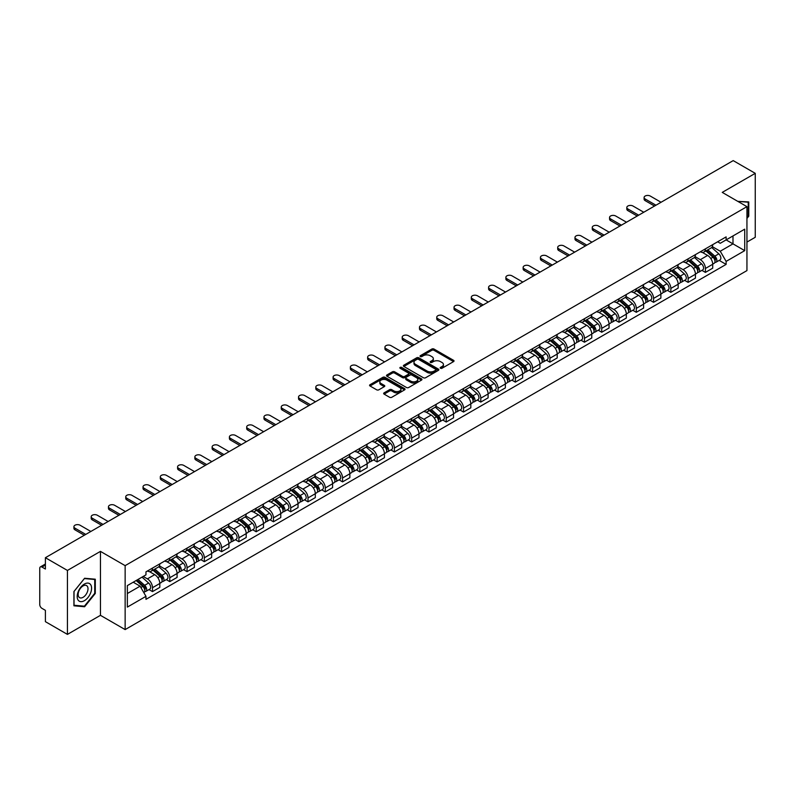 <?xml version="1.0" encoding="UTF-8"?>
<svg xmlns="http://www.w3.org/2000/svg" width="795" height="795" viewBox="0 0 795 795"><rect width="100%" height="100%" fill="white"/><g stroke="black" fill="none" stroke-linecap="round" stroke-linejoin="round"><path stroke-width="1.19" d="M440.51 368.264A1.073 0.626 0 0 0 442.03 368.264L453.577 361.596A1.54 0.884 0 0 0 454.024 360.97A1.54 0.884 0 0 0 453.577 360.334L434.01 349.045A1.54 0.884 0 0 0 431.834 349.045L420.287 355.713A1.073 0.626 0 0 0 421.807 356.587L423.298 355.723A4.919 2.842 0 0 1 430.254 355.723L431.894 356.667A4.919 2.842 0 0 1 433.335 358.674A4.919 2.842 0 0 1 431.894 360.682L430.393 361.546A1.073 0.626 0 0 0 431.914 362.421L433.414 361.566A4.919 2.842 0 0 1 440.37 361.566L442 362.5A4.919 2.842 0 0 1 443.441 364.517A4.919 2.842 0 0 1 442 366.525L440.51 367.379A1.073 0.626 0 0 0 440.51 368.264L440.51 367.379M384.104 392.849A1.54 0.884 0 0 0 383.657 393.475A1.54 0.884 0 0 0 384.104 394.111L389.6 397.281A1.54 0.884 0 0 0 391.776 397.281L404.605 389.868A1.54 0.884 0 0 0 405.053 389.242A1.54 0.884 0 0 0 404.605 388.616L385.028 377.317A1.54 0.884 0 0 0 382.862 377.317L370.033 384.72A1.54 0.884 0 0 0 369.576 385.346A1.54 0.884 0 0 0 370.033 385.982L376.661 389.808A1.54 0.884 0 0 0 378.837 389.808L384.323 386.638A1.54 0.884 0 0 0 384.78 386.012A1.54 0.884 0 0 0 384.323 385.386L381.034 383.488A4.114 2.375 0 0 1 379.831 381.809A4.114 2.375 0 0 1 382.375 379.613A4.114 2.375 0 0 1 386.857 380.129L399.736 387.562A4.114 2.375 0 0 1 400.938 389.242A4.114 2.375 0 0 1 398.404 391.438A4.114 2.375 0 0 1 393.923 390.921L391.776 389.679A1.54 0.884 0 0 0 389.6 389.679L384.104 392.849L384.104 394.111M125.143 565.643L100.448 551.382L67.436 570.442L45.395 557.712L733.209 160.61L755.25 173.34L722.248 192.39L746.942 206.65L125.143 565.643L125.143 629.59L746.942 270.598L746.942 206.65M423.407 377.754A1.54 0.884 0 0 0 425.583 377.754L438.413 370.351A1.54 0.884 0 0 0 438.86 369.725A1.54 0.884 0 0 0 438.413 369.099L418.846 357.8A1.54 0.884 0 0 0 416.669 357.8L403.84 365.203A1.54 0.884 0 0 0 403.393 365.829A1.54 0.884 0 0 0 403.84 366.455L423.407 377.754M400.521 368.492A1.073 0.626 0 0 1 401.614 368.651L421.489 380.119L408.68 387.513A1.54 0.884 0 0 1 406.503 387.513L386.936 376.214L386.936 374.962A1.54 0.884 0 0 0 386.489 375.588A1.54 0.884 0 0 0 386.936 376.214M386.936 374.962L392.422 371.792A1.54 0.884 0 0 1 394.598 371.792L402.538 376.373A1.54 0.884 0 0 0 404.715 376.373L408.352 374.276A1.54 0.884 0 0 0 408.799 373.65A1.54 0.884 0 0 0 408.352 373.014L400.094 368.244A1.073 0.626 0 0 1 401.614 367.37L421.509 378.857A1.54 0.884 0 0 1 421.956 379.483A1.54 0.884 0 0 1 421.509 380.109L421.509 378.857M67.436 570.442L67.436 634.39L45.395 621.66L45.395 610.341L41.966 608.364A3.13 1.809 -120 0 1 39.75 604.528L39.75 568.336A3.13 1.809 -120 0 1 40.396 566.895L45.395 564.013M746.942 242.077L755.25 237.288L755.25 173.34M67.436 634.39L100.448 615.33L125.143 629.59M45.395 557.712L45.395 569.031L41.966 567.054A3.13 1.809 -120 0 0 40.396 566.895M705.404 248.855A7.205 4.164 60 0 1 703.913 252.095L711.227 247.871A7.205 4.164 -120 0 0 712.718 244.641M695.039 256.616L700.316 259.667A7.205 4.164 60 0 1 705.413 268.491L712.718 264.268A7.205 4.164 -120 0 0 707.62 255.443L702.392 252.422M712.718 264.268L712.718 268.173L705.413 272.387L701.906 270.37M703.913 252.095A7.205 4.164 60 0 1 700.365 251.767M705.413 268.491L705.413 272.387M688.132 258.832A7.205 4.164 60 0 1 686.642 262.072L693.946 257.848A7.205 4.164 -120 0 0 695.436 254.609M684.624 280.347L688.132 282.364L695.436 278.141L695.436 274.245A7.205 4.164 -120 0 0 690.348 265.421L685.111 262.4M686.642 262.072A7.205 4.164 60 0 1 683.094 261.744M677.757 266.593L683.034 269.644A7.205 4.164 60 0 1 688.132 278.469L688.132 282.364M670.851 268.809A7.205 4.164 60 0 1 669.36 272.039L676.674 267.826A7.205 4.164 -120 0 0 678.165 264.586M667.343 290.314L670.851 292.341L678.165 288.118L678.165 284.222A7.205 4.164 -120 0 0 673.067 275.398L667.84 272.377M669.36 272.039A7.205 4.164 60 0 1 665.812 271.721M660.476 276.571L665.753 279.611A7.205 4.164 60 0 1 670.851 288.436L670.851 292.341M653.569 278.787A7.205 4.164 60 0 1 652.079 282.016L659.393 277.803A7.205 4.164 -120 0 0 660.884 274.563M650.072 300.291L653.569 302.319L660.884 298.095L660.884 294.2A7.205 4.164 -120 0 0 655.786 285.375L650.558 282.354M652.079 282.016A7.205 4.164 60 0 1 648.531 281.698M643.195 286.548L648.481 289.589A7.205 4.164 60 0 1 653.569 298.413L653.569 302.319M636.298 288.764A7.205 4.164 60 0 1 634.808 291.994L642.112 287.77A7.205 4.164 -120 0 0 643.602 284.54M632.79 310.269L636.298 312.296L643.602 308.072L643.602 304.167A7.205 4.164 -120 0 0 638.514 295.342L633.277 292.322M634.808 291.994A7.205 4.164 60 0 1 631.26 291.666M625.923 296.515L631.2 299.566A7.205 4.164 60 0 1 636.298 308.39L636.298 312.296M619.017 298.731A7.205 4.164 60 0 1 617.526 301.971L624.83 297.747A7.205 4.164 -120 0 0 626.331 294.518M615.509 320.246L619.017 322.263L626.331 318.05L626.331 314.144A7.205 4.164 -120 0 0 621.233 305.32L615.996 302.299M617.526 301.971A7.205 4.164 60 0 1 613.979 301.643M608.642 306.492L613.919 309.543A7.205 4.164 60 0 1 619.017 318.368L619.017 322.263M601.736 308.708A7.205 4.164 60 0 1 600.245 311.948L607.559 307.725A7.205 4.164 -120 0 0 609.049 304.495M598.238 330.223L601.736 332.24L609.049 328.027L609.049 324.122A7.205 4.164 -120 0 0 603.952 315.297L598.724 312.276M600.245 311.948A7.205 4.164 60 0 1 596.697 311.62M591.361 316.47L596.648 319.52A7.205 4.164 60 0 1 601.736 328.345L601.736 332.24M584.464 318.686A7.205 4.164 60 0 1 582.964 321.925L590.278 317.702A7.205 4.164 -120 0 0 591.768 314.462M580.956 340.2L584.464 342.218L591.768 337.994L591.768 334.099A7.205 4.164 -120 0 0 586.68 325.274L581.443 322.253M582.964 321.925A7.205 4.164 60 0 1 579.426 321.597M574.089 326.447L579.366 329.498A7.205 4.164 60 0 1 584.464 338.322L584.464 342.218M567.183 328.663A7.205 4.164 60 0 1 565.692 331.893L572.996 327.679A7.205 4.164 -120 0 0 574.487 324.44M563.675 350.168L567.183 352.195L574.497 347.972L574.497 344.076A7.205 4.164 -120 0 0 569.399 335.252L564.162 332.231M565.692 331.893A7.205 4.164 60 0 1 562.144 331.575M556.808 336.424L562.085 339.465A7.205 4.164 60 0 1 567.183 348.29L567.183 352.195M549.902 338.64A7.205 4.164 60 0 1 548.411 341.87L555.725 337.656A7.205 4.164 -120 0 0 557.216 334.417M546.404 360.145L549.902 362.172L557.216 357.949L557.216 354.053A7.205 4.164 -120 0 0 552.118 345.229L546.89 342.208M548.411 341.87A7.205 4.164 60 0 1 544.863 341.552M539.527 346.401L544.813 349.442A7.205 4.164 60 0 1 549.902 358.267L549.902 362.172M532.62 348.617A7.205 4.164 60 0 1 531.13 351.847L538.444 347.624A7.205 4.164 -120 0 0 539.934 344.394M529.122 370.122L532.63 372.149L539.934 367.926L539.934 364.021A7.205 4.164 -120 0 0 534.836 355.196L529.609 352.175M531.13 351.847A7.205 4.164 60 0 1 527.582 351.519M522.255 356.369L527.532 359.42A7.205 4.164 60 0 1 532.63 368.244L532.63 372.149M515.349 358.585A7.205 4.164 60 0 1 513.858 361.824L521.162 357.601A7.205 4.164 -120 0 0 522.653 354.371M511.841 380.099L515.349 382.117L522.653 377.903L522.653 373.998A7.205 4.164 -120 0 0 517.565 365.173L512.328 362.152M513.858 361.824A7.205 4.164 60 0 1 510.31 361.496M504.974 366.346L510.251 369.397A7.205 4.164 60 0 1 515.349 378.221L515.349 382.117M498.067 368.562A7.205 4.164 60 0 1 496.577 371.802L503.891 367.578A7.205 4.164 -120 0 0 505.382 364.349M494.56 390.077L498.067 392.094L505.382 387.88L505.382 383.975A7.205 4.164 -120 0 0 500.284 375.151L495.056 372.13M496.577 371.802A7.205 4.164 60 0 1 493.029 371.474M487.693 376.323L492.97 379.374A7.205 4.164 60 0 1 498.067 388.198L498.067 392.094M480.786 378.539A7.205 4.164 60 0 1 479.296 381.779L486.61 377.555A7.205 4.164 -120 0 0 488.1 374.316M477.288 400.044L480.786 402.071L488.1 397.848L488.1 393.952A7.205 4.164 -120 0 0 483.002 385.128L477.775 382.107M479.296 381.779A7.205 4.164 60 0 1 475.748 381.451M470.411 386.3L475.698 389.351A7.205 4.164 60 0 1 480.786 398.176L480.786 402.071M463.515 388.517A7.205 4.164 60 0 1 462.024 391.746L469.328 387.533A7.205 4.164 -120 0 0 470.819 384.293M460.007 410.021L463.515 412.048L470.819 407.825L470.819 403.93A7.205 4.164 -120 0 0 465.731 395.105L460.494 392.084M462.024 391.746A7.205 4.164 60 0 1 458.477 391.428M453.14 396.278L458.417 399.319A7.205 4.164 60 0 1 463.515 408.143L463.515 412.048M446.234 398.494A7.205 4.164 60 0 1 444.743 401.723L452.047 397.51A7.205 4.164 -120 0 0 453.548 394.27M442.726 419.998L446.234 422.026L453.548 417.802L453.548 413.907A7.205 4.164 -120 0 0 448.45 405.082L443.213 402.061M444.743 401.723A7.205 4.164 60 0 1 441.195 401.396M435.859 406.245L441.136 409.296A7.205 4.164 60 0 1 446.234 418.12L446.234 422.026M428.952 408.471A7.205 4.164 60 0 1 427.462 411.701L434.776 407.477A7.205 4.164 -120 0 0 436.266 404.248M425.454 429.976L428.952 432.003L436.266 427.78L436.266 423.874A7.205 4.164 -120 0 0 431.168 415.05L425.941 412.029M427.462 411.701A7.205 4.164 60 0 1 423.914 411.373M418.577 416.222L423.864 419.273A7.205 4.164 60 0 1 428.952 428.098L428.952 432.003M411.681 418.438A7.205 4.164 60 0 1 410.18 421.678L417.494 417.454A7.205 4.164 -120 0 0 418.985 414.225M408.173 439.953L411.681 441.97L418.985 437.757L418.985 433.851A7.205 4.164 -120 0 0 413.897 425.027L408.66 422.006M410.18 421.678A7.205 4.164 60 0 1 406.642 421.35M401.306 426.2L406.583 429.25A7.205 4.164 60 0 1 411.681 438.075L411.681 441.97M394.399 428.416A7.205 4.164 60 0 1 392.909 431.655L400.213 427.432A7.205 4.164 -120 0 0 401.704 424.202M390.892 449.93L394.399 451.948L401.714 447.734L401.714 443.829A7.205 4.164 -120 0 0 396.616 435.004L391.378 431.983M392.909 431.655A7.205 4.164 60 0 1 389.361 431.327M384.025 436.177L389.302 439.228A7.205 4.164 60 0 1 394.399 448.052L394.399 451.948M377.118 438.393A7.205 4.164 60 0 1 375.628 441.632L382.942 437.409A7.205 4.164 -120 0 0 384.432 434.169M373.62 459.898L377.118 461.925L384.432 457.701L384.432 453.806A7.205 4.164 -120 0 0 379.334 444.981L374.107 441.96M375.628 441.632A7.205 4.164 60 0 1 372.08 441.305M366.743 446.154L372.03 449.205A7.205 4.164 60 0 1 377.118 458.029L377.118 461.925M359.837 448.37A7.205 4.164 60 0 1 358.346 451.6L365.66 447.386A7.205 4.164 -120 0 0 367.151 444.147M356.339 469.875L359.847 471.902L367.151 467.679L367.151 463.783A7.205 4.164 -120 0 0 362.053 454.959L356.826 451.938M358.346 451.6A7.205 4.164 60 0 1 354.799 451.282M349.472 456.131L354.749 459.172A7.205 4.164 60 0 1 359.847 467.997L359.847 471.902M342.566 458.347A7.205 4.164 60 0 1 341.075 461.577L348.379 457.354A7.205 4.164 -120 0 0 349.87 454.124M339.058 479.852L342.566 481.879L349.87 477.656L349.87 473.76A7.205 4.164 -120 0 0 344.782 464.936L339.545 461.915M341.075 461.577A7.205 4.164 60 0 1 337.527 461.249M332.191 466.099L337.468 469.149A7.205 4.164 60 0 1 342.566 477.974L342.566 481.879M325.284 468.325A7.205 4.164 60 0 1 323.794 471.554L331.108 467.331A7.205 4.164 -120 0 0 332.598 464.101M321.776 489.829L325.284 491.857L332.598 487.633L332.598 483.728A7.205 4.164 -120 0 0 327.5 474.903L322.273 471.882M323.794 471.554A7.205 4.164 60 0 1 320.246 471.226M314.909 476.076L320.186 479.127A7.205 4.164 60 0 1 325.284 487.951L325.284 491.857M308.003 478.292A7.205 4.164 60 0 1 306.512 481.531L313.826 477.308A7.205 4.164 -120 0 0 315.317 474.078M304.505 499.807L308.003 501.824L315.317 497.61L315.317 493.705A7.205 4.164 -120 0 0 310.219 484.88L304.992 481.859M306.512 481.531A7.205 4.164 60 0 1 302.965 481.204M297.628 486.053L302.915 489.104A7.205 4.164 60 0 1 308.003 497.928L308.003 501.824M290.731 488.269A7.205 4.164 60 0 1 289.241 491.509L296.545 487.285A7.205 4.164 -120 0 0 298.036 484.056M287.224 509.784L290.731 511.801L298.036 507.588L298.036 503.682A7.205 4.164 -120 0 0 292.948 494.858L287.71 491.837M289.241 491.509A7.205 4.164 60 0 1 285.693 491.181M280.357 496.03L285.634 499.081A7.205 4.164 60 0 1 290.731 507.906L290.731 511.801M273.45 498.246A7.205 4.164 60 0 1 271.96 501.486L279.264 497.263A7.205 4.164 -120 0 0 280.764 494.023M269.942 519.751L273.45 521.778L280.764 517.555L280.764 513.659A7.205 4.164 -120 0 0 275.666 504.835L270.429 501.814M271.96 501.486A7.205 4.164 60 0 1 268.412 501.158M263.075 506.008L268.352 509.058A7.205 4.164 60 0 1 273.45 517.883L273.45 521.778M256.169 508.224A7.205 4.164 60 0 1 254.678 511.453L261.992 507.24A7.205 4.164 -120 0 0 263.483 504M252.671 529.728L256.169 531.756L263.483 527.532L263.483 523.637A7.205 4.164 -120 0 0 258.385 514.812L253.158 511.791M254.678 511.453A7.205 4.164 60 0 1 251.131 511.135M245.794 515.985L251.081 519.026A7.205 4.164 60 0 1 256.169 527.85L256.169 531.756M238.898 518.201A7.205 4.164 60 0 1 237.397 521.431L244.711 517.207A7.205 4.164 -120 0 0 246.202 513.977M235.39 539.706L238.898 541.733L246.202 537.509L246.202 533.604A7.205 4.164 -120 0 0 241.114 524.78L235.877 521.759M237.397 521.431A7.205 4.164 60 0 1 233.859 521.103M228.523 525.952L233.8 529.003A7.205 4.164 60 0 1 238.898 537.827L238.898 541.733M221.616 528.178A7.205 4.164 60 0 1 220.126 531.408L227.43 527.184A7.205 4.164 -120 0 0 228.93 523.955M218.108 549.683L221.616 551.71L228.93 547.487L228.93 543.581A7.205 4.164 -120 0 0 223.832 534.757L218.595 531.736M220.126 531.408A7.205 4.164 60 0 1 216.578 531.08M211.241 535.929L216.518 538.98A7.205 4.164 60 0 1 221.616 547.805L221.616 551.71M204.335 538.145A7.205 4.164 60 0 1 202.844 541.385L210.158 537.162A7.205 4.164 -120 0 0 211.649 533.932M200.837 559.66L204.335 561.677L211.649 557.464L211.649 553.558A7.205 4.164 -120 0 0 206.551 544.734L201.324 541.713M202.844 541.385A7.205 4.164 60 0 1 199.297 541.057M193.96 545.907L199.247 548.957A7.205 4.164 60 0 1 204.335 557.782L204.335 561.677M187.054 548.123A7.205 4.164 60 0 1 185.563 551.362L192.877 547.139A7.205 4.164 -120 0 0 194.368 543.899M183.556 569.637L187.064 571.655L194.368 567.441L194.368 563.536A7.205 4.164 -120 0 0 189.27 554.711L184.042 551.69M185.563 551.362A7.205 4.164 60 0 1 182.015 551.034M176.689 555.884L181.966 558.935A7.205 4.164 60 0 1 187.064 567.759L187.064 571.655M169.782 558.1A7.205 4.164 60 0 1 168.292 561.33L175.596 557.116A7.205 4.164 -120 0 0 177.086 553.877M166.274 579.605L169.782 581.632L177.086 577.409L177.086 573.513A7.205 4.164 -120 0 0 171.998 564.688L166.761 561.668M168.292 561.33A7.205 4.164 60 0 1 164.744 561.012M159.407 565.861L164.684 568.902A7.205 4.164 60 0 1 169.782 577.736L169.782 581.632M152.501 568.077A7.205 4.164 60 0 1 151.01 571.307L158.324 567.093A7.205 4.164 -120 0 0 159.815 563.854M148.993 589.582L152.501 591.609L159.815 587.386L159.815 583.49A7.205 4.164 -120 0 0 154.717 574.666L149.49 571.645M151.01 571.307A7.205 4.164 60 0 1 147.463 570.989M143.199 576.455L147.403 578.879A7.205 4.164 60 0 1 152.501 587.704L152.501 591.609M717.646 241.789L720.25 243.29L744.726 229.159L732.99 235.936L732.99 243.866L720.25 251.22L712.31 246.639M127.359 593.527L140.099 586.173L145.972 596.339L127.359 607.082L127.359 585.597L145.972 574.855L145.972 571.844L726.123 236.9L726.123 239.901L744.726 250.644L726.123 261.396L720.25 251.22M744.726 229.159L744.726 250.644M145.972 596.339L145.972 599.341L726.123 264.397L726.123 261.396M746.942 218.446L748.771 216.18L748.771 201.93L737.77 201.354M100.448 551.382L100.448 615.33M73.915 605.8L84.608 606.754L95.291 593.458L95.291 579.207L84.608 578.253L73.915 591.55L73.915 605.8M140.099 586.173L133.232 582.208M719.187 260.392L726.123 264.397M748.214 215.852L748.771 216.18M83.475 606.098L84.608 606.754M94.744 593.14L95.291 593.458M440.937 368.413L442 367.797A4.919 2.842 0 0 0 443.441 365.789L443.441 364.517M433.335 358.674L433.335 359.956A4.919 2.842 0 0 1 431.894 361.964L430.82 362.58M453.557 361.606L434.01 350.317A1.54 0.884 0 0 0 431.834 350.317L420.714 356.736M438.413 369.099L438.413 370.351L418.846 359.072A1.54 0.884 0 0 0 416.669 359.072L403.86 366.465L403.84 365.203M435.69 370.162A1.073 0.626 0 0 0 435.69 369.287L418.518 359.37A1.073 0.626 0 0 0 416.997 359.37L415.417 360.274A4.919 2.842 0 0 0 413.976 362.281A4.919 2.842 0 0 0 415.417 364.289L427.163 371.076A4.919 2.842 0 0 0 434.12 371.076L435.69 370.162L435.69 371.444A1.073 0.626 0 0 0 436.008 370.997L436.008 369.725M413.976 362.281L413.976 363.563A4.919 2.842 0 0 0 415.417 365.571L415.417 364.289M435.69 371.444L434.12 372.348A4.919 2.842 0 0 1 427.163 372.348L415.417 365.571M386.956 376.234L392.422 373.074L392.422 371.792M408.799 373.65L408.799 374.922A1.54 0.884 0 0 1 408.352 375.548L404.715 377.655A1.54 0.884 0 0 1 402.538 377.655L394.598 373.074A1.54 0.884 0 0 0 392.422 373.074M410.767 381.133A4.114 2.375 0 0 0 415.258 381.65A4.114 2.375 0 0 0 417.792 379.453A4.114 2.375 0 0 0 416.59 377.774L412.048 375.151A1.54 0.884 0 0 0 409.872 375.151L406.235 377.257A1.54 0.884 0 0 0 405.778 377.883A1.54 0.884 0 0 0 406.235 378.509L410.767 381.133L410.767 382.405A4.114 2.375 0 0 0 415.258 382.922A4.114 2.375 0 0 0 417.792 380.726L417.792 379.453M405.778 377.883L405.778 379.165A1.54 0.884 0 0 0 406.235 379.791L406.235 378.509M410.767 382.405L406.235 379.791M400.938 389.242L400.938 390.524A4.114 2.375 0 0 1 398.404 392.72A4.114 2.375 0 0 1 393.923 392.203L391.776 390.961A1.54 0.884 0 0 0 389.6 390.961L384.124 394.121M379.831 381.809L379.831 383.081A4.114 2.375 0 0 0 381.034 384.76L381.034 383.488M384.303 386.648L381.034 384.76M404.585 389.878L385.028 378.599A1.54 0.884 0 0 0 382.862 378.599L370.053 385.992M705.91 250.942L712.946 257.222A3.915 2.266 60 0 1 714.178 263.284L712.718 264.119M706.099 251.111L709.408 253.019M706.616 250.534L714.457 257.52A1.878 1.083 60 0 1 715.043 260.432A1.878 1.083 60 0 1 714.874 260.502M707.788 249.859L714.834 256.139A3.915 2.266 60 0 1 716.056 262.191A3.915 2.266 60 0 1 714.874 262.32M711.714 247.493L718.819 253.834A3.915 2.266 60 0 1 720.051 259.895L716.056 262.191M654.514 206.044L645.152 200.638A3.607 2.077 180 0 1 644.099 199.167L644.099 197.508A3.607 2.077 -0 0 0 645.152 198.979L655.955 205.219M661.052 202.278L650.25 196.037A3.607 2.077 -0 0 0 646.325 195.59A3.607 2.077 -0 0 0 644.099 197.508M688.629 260.919L695.675 267.2A3.915 2.266 60 0 1 696.897 273.251L695.436 274.096M688.818 261.088L692.127 262.996M689.344 260.512L697.175 267.498A1.878 1.083 60 0 1 697.762 270.409A1.878 1.083 60 0 1 697.593 270.469M690.517 259.826L697.553 266.116A3.915 2.266 60 0 1 698.785 272.168A3.915 2.266 60 0 1 697.603 272.297M694.442 257.471L701.538 263.811A3.915 2.266 60 0 1 702.77 269.863L698.785 272.168M671.348 270.896L678.393 277.177A3.915 2.266 60 0 1 679.626 283.229L678.165 284.073M671.537 271.055L674.856 272.973M672.063 270.479L679.894 277.475A1.878 1.083 60 0 1 680.49 280.377A1.878 1.083 60 0 1 680.311 280.446M673.236 269.803L680.272 276.094A3.915 2.266 60 0 1 681.504 282.146A3.915 2.266 60 0 1 680.321 282.275M677.161 267.448L684.266 273.788A3.915 2.266 60 0 1 685.489 279.84L681.504 282.146M737.79 201.373L748.214 202.208L748.214 216.021L746.942 217.601M747.529 201.811L748.214 202.208M90.62 584.623A10.186 5.883 120 0 0 80.782 587.257A10.186 5.883 120 0 0 78.148 600.136A10.186 5.883 120 0 0 87.987 597.492A10.186 5.883 120 0 0 90.62 584.623M87.341 586.312A6.966 4.025 120 0 0 86.556 585.577A6.966 4.025 120 0 0 80.076 588.837A6.966 4.025 120 0 0 78.804 596.926A6.966 4.025 120 0 0 79.589 597.651A6.966 4.025 120 0 0 86.079 594.402A6.966 4.025 120 0 0 87.341 586.312M84.389 606.188L74.034 605.253L74.034 591.45L84.389 578.571L94.744 579.495L94.744 593.299L84.389 606.188M94.058 579.098L94.744 579.495M637.232 216.021L627.881 210.615A3.607 2.077 180 0 1 626.818 209.145L626.818 207.485A3.607 2.077 -0 0 0 627.881 208.956L638.673 215.187M643.771 212.245L632.969 206.014A3.607 2.077 -0 0 0 629.044 205.567A3.607 2.077 -0 0 0 626.818 207.485M619.961 225.999L610.6 220.593A3.607 2.077 180 0 1 609.546 219.122L609.546 217.462A3.607 2.077 -0 0 0 610.6 218.933L621.402 225.164M626.49 222.222L615.698 215.992A3.607 2.077 -0 0 0 611.772 215.534A3.607 2.077 -0 0 0 609.546 217.462M654.076 280.873L661.112 287.154A3.915 2.266 60 0 1 662.344 293.206L660.884 294.051M654.255 281.033L657.574 282.95M654.782 280.456L662.623 287.452A1.878 1.083 60 0 1 663.209 290.354A1.878 1.083 60 0 1 663.04 290.423M655.955 279.78L663 286.061A3.915 2.266 60 0 1 664.222 292.123A3.915 2.266 60 0 1 663.04 292.242M659.88 277.425L666.985 283.765A3.915 2.266 60 0 1 668.217 289.817L664.222 292.123M636.795 290.841L643.831 297.131A3.915 2.266 60 0 1 645.063 303.183L643.602 304.028M636.984 291.01L640.293 292.928M637.501 290.433L645.341 297.429A1.878 1.083 60 0 1 645.928 300.331A1.878 1.083 60 0 1 645.759 300.401M638.673 289.758L645.719 296.038A3.915 2.266 60 0 1 646.951 302.1A3.915 2.266 60 0 1 645.769 302.219M642.608 287.402L649.704 293.743A3.915 2.266 60 0 1 650.936 299.795L646.951 302.1M619.514 300.818L626.559 307.099A3.915 2.266 60 0 1 627.782 313.16L626.321 314.005M619.702 300.987L623.022 302.895M620.229 300.411L628.06 307.397A1.878 1.083 60 0 1 628.656 310.308A1.878 1.083 60 0 1 628.477 310.378M621.402 299.735L628.438 306.015A3.915 2.266 60 0 1 629.67 312.067A3.915 2.266 60 0 1 628.487 312.197M625.327 297.38L632.432 303.71A3.915 2.266 60 0 1 633.655 309.772L629.67 312.067M602.68 235.976L593.318 230.57A3.607 2.077 180 0 1 592.265 229.099L592.265 227.44A3.607 2.077 -0 0 0 593.318 228.91L604.12 235.141M609.218 232.2L598.416 225.969A3.607 2.077 -0 0 0 594.491 225.512A3.607 2.077 -0 0 0 592.265 227.44M585.398 245.943L576.047 240.547A3.607 2.077 180 0 1 574.984 239.076L574.984 237.407A3.607 2.077 -0 0 0 576.047 238.878L586.839 245.118M591.937 242.177L581.135 235.936A3.607 2.077 -0 0 0 577.21 235.489A3.607 2.077 -0 0 0 574.984 237.407M568.127 255.92L558.766 250.524A3.607 2.077 180 0 1 557.712 249.054L557.712 247.384A3.607 2.077 -0 0 0 558.766 248.855L569.568 255.096M574.656 252.154L563.864 245.913A3.607 2.077 -0 0 0 559.928 245.466A3.607 2.077 -0 0 0 557.712 247.384M602.242 310.795L609.278 317.076A3.915 2.266 60 0 1 610.51 323.138L609.049 323.972M602.421 310.964L605.74 312.872M602.948 310.388L610.779 317.374A1.878 1.083 60 0 1 611.375 320.286A1.878 1.083 60 0 1 611.206 320.355M604.12 309.712L611.166 315.993A3.915 2.266 60 0 1 612.389 322.045A3.915 2.266 60 0 1 611.206 322.174M608.046 307.347L615.151 313.687A3.915 2.266 60 0 1 616.383 319.749L612.389 322.045M550.846 265.898L541.484 260.492A3.607 2.077 180 0 1 540.431 259.021L540.431 257.361A3.607 2.077 -0 0 0 541.484 258.832L552.287 265.063M557.384 262.121L546.582 255.891A3.607 2.077 -0 0 0 542.657 255.443A3.607 2.077 -0 0 0 540.431 257.361M584.961 320.773L591.997 327.053A3.915 2.266 60 0 1 593.229 333.105L591.768 333.95M585.15 320.941L588.459 322.849M585.667 320.365L593.507 327.351A1.878 1.083 60 0 1 594.094 330.263A1.878 1.083 60 0 1 593.925 330.322M586.839 319.679L593.885 325.97A3.915 2.266 60 0 1 595.117 332.022A3.915 2.266 60 0 1 593.935 332.151M590.764 317.324L597.87 323.664A3.915 2.266 60 0 1 599.102 329.716L595.117 332.022M533.564 275.875L524.203 270.469A3.607 2.077 180 0 1 523.15 268.998L523.15 267.339A3.607 2.077 -0 0 0 524.203 268.809L535.005 275.04M540.103 272.099L529.301 265.868A3.607 2.077 -0 0 0 525.376 265.421A3.607 2.077 -0 0 0 523.15 267.339M567.68 330.75L574.725 337.03A3.915 2.266 60 0 1 575.948 343.082L574.487 343.927M567.869 330.909L571.178 332.827M568.395 330.332L576.226 337.328A1.878 1.083 60 0 1 576.812 340.23A1.878 1.083 60 0 1 576.643 340.3M569.568 329.657L576.604 335.937A3.915 2.266 60 0 1 577.836 341.999A3.915 2.266 60 0 1 576.653 342.118M573.493 327.302L580.589 333.642A3.915 2.266 60 0 1 581.821 339.694L577.836 341.999M516.293 285.852L506.932 280.446A3.607 2.077 180 0 1 505.878 278.975L505.878 277.316A3.607 2.077 -0 0 0 506.932 278.787L517.724 285.017M522.822 282.076L512.02 275.845A3.607 2.077 -0 0 0 508.094 275.388A3.607 2.077 -0 0 0 505.878 277.316M550.408 340.727L557.444 347.008A3.915 2.266 60 0 1 558.676 353.059L557.216 353.904M550.587 340.886L553.906 342.804M551.114 340.31L558.945 347.306A1.878 1.083 60 0 1 559.541 350.207A1.878 1.083 60 0 1 559.362 350.277M552.287 339.634L559.322 345.914A3.915 2.266 60 0 1 560.555 351.976A3.915 2.266 60 0 1 559.372 352.096M556.212 337.279L563.317 343.619A3.915 2.266 60 0 1 564.539 349.671L560.555 351.976M499.012 295.829L489.65 290.423A3.607 2.077 180 0 1 488.597 288.953L488.597 287.293A3.607 2.077 -0 0 0 489.65 288.764L500.453 294.995M505.541 292.053L494.748 285.822A3.607 2.077 -0 0 0 490.823 285.365A3.607 2.077 -0 0 0 488.597 287.293M533.127 350.694L540.163 356.985A3.915 2.266 60 0 1 541.395 363.037L539.934 363.881M533.316 350.863L536.625 352.781M533.833 350.287L541.673 357.283A1.878 1.083 60 0 1 542.26 360.185A1.878 1.083 60 0 1 542.091 360.254M535.005 349.611L542.051 355.892A3.915 2.266 60 0 1 543.273 361.944A3.915 2.266 60 0 1 542.091 362.073M538.931 347.256L546.036 353.586A3.915 2.266 60 0 1 547.268 359.648L543.273 361.944M481.73 305.797L472.369 300.401A3.607 2.077 180 0 1 471.316 298.93L471.316 297.26A3.607 2.077 -0 0 0 472.369 298.731L483.171 304.972M488.269 302.03L477.467 295.79A3.607 2.077 -0 0 0 473.542 295.342A3.607 2.077 -0 0 0 471.316 297.26M515.846 360.672L522.891 366.952A3.915 2.266 60 0 1 524.114 373.014L522.653 373.859M516.034 360.841L519.344 362.749M516.561 360.264L524.392 367.25A1.878 1.083 60 0 1 524.978 370.162A1.878 1.083 60 0 1 524.809 370.231M517.734 359.588L524.77 365.869A3.915 2.266 60 0 1 526.002 371.921A3.915 2.266 60 0 1 524.819 372.05M521.659 357.233L528.755 363.563A3.915 2.266 60 0 1 529.987 369.625L526.002 371.921M464.449 315.774L455.098 310.378A3.607 2.077 180 0 1 454.034 308.907L454.034 307.238A3.607 2.077 -0 0 0 455.098 308.708L465.89 314.949M470.988 312.008L460.186 305.767A3.607 2.077 -0 0 0 456.26 305.32A3.607 2.077 -0 0 0 454.034 307.238M498.564 370.649L505.61 376.929A3.915 2.266 60 0 1 506.842 382.991L505.382 383.826M498.753 370.818L502.072 372.726M499.28 370.241L507.111 377.228A1.878 1.083 60 0 1 507.707 380.139A1.878 1.083 60 0 1 507.528 380.209M500.453 369.566L507.488 375.846A3.915 2.266 60 0 1 508.721 381.898A3.915 2.266 60 0 1 507.538 382.027M504.378 367.201L511.483 373.541A3.915 2.266 60 0 1 512.705 379.593L508.721 381.898M447.178 325.751L437.816 320.345A3.607 2.077 180 0 1 436.763 318.875L436.763 317.215A3.607 2.077 -0 0 0 437.816 318.686L448.618 324.916M453.707 321.975L442.914 315.744A3.607 2.077 -0 0 0 438.989 315.297A3.607 2.077 -0 0 0 436.763 317.215M481.293 380.626L488.329 386.907A3.915 2.266 60 0 1 489.561 392.959L488.1 393.803M481.472 380.795L484.791 382.703M481.999 380.219L489.839 387.205A1.878 1.083 60 0 1 490.426 390.116A1.878 1.083 60 0 1 490.257 390.176M483.171 379.533L490.217 385.823A3.915 2.266 60 0 1 491.439 391.875A3.915 2.266 60 0 1 490.257 392.005M487.097 377.178L494.202 383.518A3.915 2.266 60 0 1 495.434 389.57L491.439 391.875M429.896 335.728L420.535 330.322A3.607 2.077 180 0 1 419.482 328.852L419.482 327.192A3.607 2.077 -0 0 0 420.535 328.663L431.337 334.894M436.435 331.952L425.633 325.721A3.607 2.077 -0 0 0 421.708 325.274A3.607 2.077 -0 0 0 419.482 327.192M464.012 390.603L471.047 396.884A3.915 2.266 60 0 1 472.28 402.936L470.819 403.781M464.201 390.762L467.51 392.68M464.717 390.186L472.558 397.182A1.878 1.083 60 0 1 473.144 400.084A1.878 1.083 60 0 1 472.975 400.153M465.89 389.51L472.936 395.791A3.915 2.266 60 0 1 474.168 401.853A3.915 2.266 60 0 1 472.985 401.972M469.825 387.155L476.921 393.495A3.915 2.266 60 0 1 478.153 399.547L474.168 401.853M412.615 345.706L403.264 340.3A3.607 2.077 180 0 1 402.2 338.829L402.2 337.169A3.607 2.077 -0 0 0 403.264 338.64L414.056 344.871M419.154 341.93L408.352 335.699A3.607 2.077 -0 0 0 404.426 335.242A3.607 2.077 -0 0 0 402.2 337.169M446.73 400.571L453.776 406.861A3.915 2.266 60 0 1 454.998 412.913L453.538 413.758M446.919 400.74L450.238 402.658M447.446 400.163L455.277 407.159A1.878 1.083 60 0 1 455.873 410.061A1.878 1.083 60 0 1 455.694 410.131M448.618 399.488L455.654 405.768A3.915 2.266 60 0 1 456.887 411.83A3.915 2.266 60 0 1 455.704 411.949M452.544 397.132L459.649 403.472A3.915 2.266 60 0 1 460.871 409.524L456.887 411.83M395.344 355.683L385.982 350.277A3.607 2.077 180 0 1 384.929 348.806L384.929 347.147A3.607 2.077 -0 0 0 385.982 348.617L396.784 354.848M401.873 351.907L391.08 345.676A3.607 2.077 -0 0 0 387.145 345.219A3.607 2.077 -0 0 0 384.929 347.147M429.459 410.548L436.495 416.838A3.915 2.266 60 0 1 437.727 422.89L436.266 423.735M429.638 410.717L432.957 412.635M430.165 410.141L437.995 417.137A1.878 1.083 60 0 1 438.592 420.038A1.878 1.083 60 0 1 438.423 420.108M431.337 409.465L438.383 415.745A3.915 2.266 60 0 1 439.605 421.797A3.915 2.266 60 0 1 438.423 421.926M435.262 407.11L442.368 413.44A3.915 2.266 60 0 1 443.6 419.502L439.605 421.797M378.062 365.65L368.701 360.254A3.607 2.077 180 0 1 367.648 358.784L367.648 357.114A3.607 2.077 -0 0 0 368.701 358.585L379.503 364.826M384.601 361.884L373.799 355.643A3.607 2.077 -0 0 0 369.874 355.196A3.607 2.077 -0 0 0 367.648 357.114M412.178 420.525L419.213 426.806A3.915 2.266 60 0 1 420.446 432.868L418.985 433.712M412.366 420.694L415.676 422.602M412.883 420.118L420.724 427.104A1.878 1.083 60 0 1 421.31 430.016A1.878 1.083 60 0 1 421.141 430.085M414.056 419.442L421.102 425.722A3.915 2.266 60 0 1 422.334 431.774A3.915 2.266 60 0 1 421.151 431.904M417.981 417.087L425.087 423.417A3.915 2.266 60 0 1 426.319 429.479L422.334 431.774M360.781 375.628L351.42 370.231A3.607 2.077 180 0 1 350.366 368.761L350.366 367.091A3.607 2.077 -0 0 0 351.42 368.562L362.222 374.803M367.32 371.861L356.518 365.621A3.607 2.077 -0 0 0 352.592 365.173A3.607 2.077 -0 0 0 350.366 367.091M394.896 430.502L401.942 436.783A3.915 2.266 60 0 1 403.164 442.845L401.704 443.68M395.085 430.671L398.394 432.579M395.612 430.095L403.443 437.081A1.878 1.083 60 0 1 404.029 439.993A1.878 1.083 60 0 1 403.86 440.062M396.784 429.419L403.82 435.7A3.915 2.266 60 0 1 405.053 441.752A3.915 2.266 60 0 1 403.87 441.881M400.71 427.054L407.805 433.394A3.915 2.266 60 0 1 409.037 439.446L405.053 441.752M343.51 385.605L334.148 380.199A3.607 2.077 180 0 1 333.095 378.728L333.095 377.069A3.607 2.077 -0 0 0 334.148 378.539L344.941 384.77M350.038 381.829L339.236 375.598A3.607 2.077 -0 0 0 335.311 375.151A3.607 2.077 -0 0 0 333.095 377.069M377.625 440.48L384.661 446.76A3.915 2.266 60 0 1 385.893 452.812L384.432 453.657M377.804 440.649L381.123 442.557M378.331 440.072L386.161 447.058A1.878 1.083 60 0 1 386.758 449.96A1.878 1.083 60 0 1 386.579 450.03M379.503 439.387L386.539 445.677A3.915 2.266 60 0 1 387.771 451.729A3.915 2.266 60 0 1 386.589 451.858M383.428 437.031L390.534 443.372A3.915 2.266 60 0 1 391.756 449.423L387.771 451.729M326.228 395.582L316.867 390.176A3.607 2.077 180 0 1 315.814 388.705L315.814 387.046A3.607 2.077 -0 0 0 316.867 388.517L327.669 394.747M332.757 391.806L321.965 385.575A3.607 2.077 -0 0 0 318.04 385.128A3.607 2.077 -0 0 0 315.814 387.046M360.344 450.457L367.379 456.737A3.915 2.266 60 0 1 368.612 462.789L367.151 463.634M360.533 450.616L363.842 452.534M361.049 450.04L368.89 457.036A1.878 1.083 60 0 1 369.476 459.937A1.878 1.083 60 0 1 369.307 460.007M362.222 449.364L369.268 455.644A3.915 2.266 60 0 1 370.49 461.706A3.915 2.266 60 0 1 369.307 461.825M366.147 447.009L373.253 453.349A3.915 2.266 60 0 1 374.485 459.401L370.49 461.706M308.947 405.559L299.586 400.153A3.607 2.077 180 0 1 298.532 398.683L298.532 397.023A3.607 2.077 -0 0 0 299.586 398.494L310.388 404.725M315.486 401.783L304.684 395.552A3.607 2.077 -0 0 0 300.758 395.095A3.607 2.077 -0 0 0 298.532 397.023M343.062 460.424L350.108 466.715A3.915 2.266 60 0 1 351.33 472.767L349.87 473.611M343.251 460.593L346.56 462.511M343.778 460.017L351.609 467.013A1.878 1.083 60 0 1 352.195 469.915A1.878 1.083 60 0 1 352.026 469.984M344.951 459.341L351.986 465.622A3.915 2.266 60 0 1 353.219 471.683A3.915 2.266 60 0 1 352.036 471.803M348.876 456.986L355.971 463.326A3.915 2.266 60 0 1 357.203 469.378L353.219 471.683M291.666 415.537L282.314 410.131A3.607 2.077 180 0 1 281.251 408.66L281.251 407A3.607 2.077 -0 0 0 282.314 408.471L293.107 414.702M298.204 411.76L287.402 405.529A3.607 2.077 -0 0 0 283.477 405.072A3.607 2.077 -0 0 0 281.251 407M325.781 470.401L332.827 476.682A3.915 2.266 60 0 1 334.059 482.744L332.598 483.589M325.97 470.57L329.289 472.488M326.497 469.994L334.327 476.98A1.878 1.083 60 0 1 334.924 479.892A1.878 1.083 60 0 1 334.745 479.961M327.669 469.318L334.705 475.599A3.915 2.266 60 0 1 335.937 481.651A3.915 2.266 60 0 1 334.755 481.78M331.595 466.963L338.7 473.293A3.915 2.266 60 0 1 339.922 479.355L335.937 481.651M274.394 425.504L265.033 420.108A3.607 2.077 180 0 1 263.98 418.637L263.98 416.968A3.607 2.077 -0 0 0 265.033 418.438L275.835 424.679M280.923 421.738L270.131 415.497A3.607 2.077 -0 0 0 266.206 415.05A3.607 2.077 -0 0 0 263.98 416.968M308.51 480.379L315.545 486.659A3.915 2.266 60 0 1 316.778 492.721L315.317 493.566M308.689 480.548L312.008 482.456M309.215 479.971L317.056 486.957A1.878 1.083 60 0 1 317.642 489.869A1.878 1.083 60 0 1 317.473 489.939M310.388 479.296L317.434 485.576A3.915 2.266 60 0 1 318.656 491.628A3.915 2.266 60 0 1 317.473 491.757M314.313 476.94L321.418 483.271A3.915 2.266 60 0 1 322.651 489.332L318.656 491.628M257.113 435.481L247.752 430.085A3.607 2.077 180 0 1 246.698 428.614L246.698 426.945A3.607 2.077 -0 0 0 247.752 428.416L258.554 434.656M263.652 431.715L252.85 425.474A3.607 2.077 -0 0 0 248.924 425.027A3.607 2.077 -0 0 0 246.698 426.945M291.228 490.356L298.274 496.637A3.915 2.266 60 0 1 299.496 502.688L298.036 503.533M291.417 490.525L294.726 492.433M291.934 489.949L299.775 496.935A1.878 1.083 60 0 1 300.361 499.846A1.878 1.083 60 0 1 300.192 499.906M293.107 489.273L300.152 495.553A3.915 2.266 60 0 1 301.385 501.605A3.915 2.266 60 0 1 300.202 501.734M297.042 486.908L304.137 493.248A3.915 2.266 60 0 1 305.369 499.3L301.385 501.605M239.832 445.458L230.48 440.052A3.607 2.077 180 0 1 229.417 438.582L229.417 436.922A3.607 2.077 -0 0 0 230.48 438.393L241.273 444.624M246.37 441.682L235.568 435.451A3.607 2.077 -0 0 0 231.643 435.004A3.607 2.077 -0 0 0 229.417 436.922M273.947 500.333L280.993 506.614A3.915 2.266 60 0 1 282.225 512.666L280.754 513.51M274.136 500.502L277.455 502.41M274.663 499.926L282.493 506.912A1.878 1.083 60 0 1 283.09 509.814A1.878 1.083 60 0 1 282.911 509.883M275.835 499.24L282.871 505.531A3.915 2.266 60 0 1 284.103 511.582A3.915 2.266 60 0 1 282.921 511.712M279.76 496.885L286.866 503.225A3.915 2.266 60 0 1 288.088 509.277L284.103 511.582M222.56 455.436L213.199 450.03A3.607 2.077 180 0 1 212.146 448.559L212.146 446.899A3.607 2.077 -0 0 0 213.199 448.37L224.001 454.601M229.089 451.659L218.297 445.429A3.607 2.077 -0 0 0 214.362 444.971A3.607 2.077 -0 0 0 212.146 446.899M256.676 510.31L263.711 516.591A3.915 2.266 60 0 1 264.944 522.643L263.483 523.488M256.855 510.469L260.174 512.387M257.381 509.893L265.212 516.889A1.878 1.083 60 0 1 265.808 519.791A1.878 1.083 60 0 1 265.639 519.86M258.554 509.217L265.6 515.498A3.915 2.266 60 0 1 266.822 521.56A3.915 2.266 60 0 1 265.639 521.679M262.479 506.862L269.584 513.202A3.915 2.266 60 0 1 270.817 519.254L266.822 521.56M205.279 465.413L195.918 460.007A3.607 2.077 180 0 1 194.864 458.536L194.864 456.877A3.607 2.077 -0 0 0 195.918 458.347L206.72 464.578M211.818 461.637L201.016 455.406A3.607 2.077 -0 0 0 197.09 454.949A3.607 2.077 -0 0 0 194.864 456.877M239.394 520.278L246.43 526.568A3.915 2.266 60 0 1 247.662 532.62L246.202 533.465M239.583 520.447L242.892 522.365M240.1 519.87L247.941 526.866A1.878 1.083 60 0 1 248.527 529.768A1.878 1.083 60 0 1 248.358 529.838M241.273 519.195L248.318 525.475A3.915 2.266 60 0 1 249.55 531.537A3.915 2.266 60 0 1 248.368 531.656M245.198 516.839L252.303 523.18A3.915 2.266 60 0 1 253.535 529.231L249.55 531.537M187.998 475.39L178.636 469.984A3.607 2.077 180 0 1 177.583 468.513L177.583 466.854A3.607 2.077 -0 0 0 178.636 468.325L189.439 474.555M194.536 471.614L183.734 465.383A3.607 2.077 -0 0 0 179.809 464.926A3.607 2.077 -0 0 0 177.583 466.854M222.113 530.255L229.159 536.536A3.915 2.266 60 0 1 230.381 542.597L228.92 543.442M222.302 530.424L225.611 532.342M222.829 529.848L230.659 536.834A1.878 1.083 60 0 1 231.246 539.745A1.878 1.083 60 0 1 231.077 539.815M224.001 529.172L231.037 535.452A3.915 2.266 60 0 1 232.269 541.504A3.915 2.266 60 0 1 231.087 541.634M227.927 526.817L235.022 533.147A3.915 2.266 60 0 1 236.254 539.209L232.269 541.504M170.726 485.357L161.365 479.961A3.607 2.077 180 0 1 160.312 478.491L160.312 476.821A3.607 2.077 -0 0 0 161.365 478.292L172.157 484.533M177.255 481.591L166.453 475.35A3.607 2.077 -0 0 0 162.528 474.903A3.607 2.077 -0 0 0 160.312 476.821M204.842 540.232L211.877 546.513A3.915 2.266 60 0 1 213.11 552.575L211.649 553.419M205.021 540.401L208.34 542.309M205.547 539.825L213.378 546.811A1.878 1.083 60 0 1 213.974 549.723A1.878 1.083 60 0 1 213.795 549.792M206.72 539.149L213.756 545.43A3.915 2.266 60 0 1 214.988 551.482A3.915 2.266 60 0 1 213.805 551.611M210.645 536.794L217.751 543.124A3.915 2.266 60 0 1 218.973 549.186L214.988 551.482M153.445 495.335L144.084 489.929A3.607 2.077 180 0 1 143.03 488.458L143.03 486.798A3.607 2.077 -0 0 0 144.084 488.269L154.886 494.51M159.974 491.568L149.182 485.328A3.607 2.077 -0 0 0 145.256 484.88A3.607 2.077 -0 0 0 143.03 486.798M187.56 550.21L194.596 556.49A3.915 2.266 60 0 1 195.828 562.542L194.368 563.387M187.749 550.379L191.058 552.287M188.266 549.802L196.107 556.788A1.878 1.083 60 0 1 196.693 559.7A1.878 1.083 60 0 1 196.524 559.76M189.439 549.126L196.484 555.407A3.915 2.266 60 0 1 197.707 561.459A3.915 2.266 60 0 1 196.524 561.588M193.364 546.761L200.469 553.101A3.915 2.266 60 0 1 201.701 559.153L197.707 561.459M136.164 505.312L126.802 499.906A3.607 2.077 180 0 1 125.749 498.435L125.749 496.776A3.607 2.077 -0 0 0 126.802 498.246L137.605 504.477M142.702 501.536L131.9 495.305A3.607 2.077 -0 0 0 127.975 494.858A3.607 2.077 -0 0 0 125.749 496.776M170.279 560.187L177.325 566.467A3.915 2.266 60 0 1 178.547 572.519L177.086 573.364M170.468 560.346L173.777 562.264M170.995 559.769L178.825 566.765A1.878 1.083 60 0 1 179.412 569.667A1.878 1.083 60 0 1 179.243 569.737M172.167 559.094L179.203 565.384A3.915 2.266 60 0 1 180.435 571.436A3.915 2.266 60 0 1 179.253 571.565M176.093 556.739L183.188 563.079A3.915 2.266 60 0 1 184.42 569.131L180.435 571.436M118.882 515.289L109.531 509.883A3.607 2.077 180 0 1 108.468 508.412L108.468 506.753A3.607 2.077 -0 0 0 109.531 508.224L120.323 514.454M125.421 511.513L114.619 505.282A3.607 2.077 -0 0 0 110.694 504.825A3.607 2.077 -0 0 0 108.468 506.753M152.998 570.164L160.043 576.445A3.915 2.266 60 0 1 161.276 582.496L159.815 583.341M153.187 570.323L156.506 572.241M153.713 569.747L161.544 576.743A1.878 1.083 60 0 1 162.14 579.644A1.878 1.083 60 0 1 161.961 579.714M154.886 569.071L161.922 575.351A3.915 2.266 60 0 1 163.154 581.413A3.915 2.266 60 0 1 161.971 581.533M158.811 566.716L165.917 573.056A3.915 2.266 60 0 1 167.139 579.108L163.154 581.413M101.611 525.266L92.25 519.86A3.607 2.077 180 0 1 91.196 518.39L91.196 516.73A3.607 2.077 -0 0 0 92.25 518.201L103.052 524.432M108.14 521.49L97.348 515.259A3.607 2.077 -0 0 0 93.422 514.802A3.607 2.077 -0 0 0 91.196 516.73M136.154 580.519L142.762 586.422A3.915 2.266 60 0 1 143.994 592.474L143.796 592.583M136.223 580.479L139.224 582.218M136.859 580.111L144.273 586.72A1.878 1.083 60 0 1 144.859 589.622A1.878 1.083 60 0 1 144.69 589.691M138.032 579.436L144.65 585.329A3.915 2.266 60 0 1 145.873 591.391A3.915 2.266 60 0 1 144.69 591.51M142.027 577.13L148.635 583.033A3.915 2.266 60 0 1 149.867 589.085L145.873 591.391M84.33 535.244L74.969 529.838A3.607 2.077 180 0 1 73.915 528.367L73.915 526.697A3.607 2.077 -0 0 0 74.969 528.168L85.771 534.409M90.868 531.467L80.066 525.227A3.607 2.077 -0 0 0 76.141 524.78A3.607 2.077 -0 0 0 73.915 526.697M169.782 577.736L177.086 573.513M187.064 567.759L194.368 563.536M204.335 557.782L211.649 553.558M221.616 547.805L228.93 543.581M238.898 537.827L246.202 533.604M256.169 527.85L263.483 523.637M273.45 517.883L280.764 513.659M290.731 507.906L298.036 503.682M308.003 497.928L315.317 493.705M325.284 487.951L332.598 483.728M342.566 477.974L349.87 473.76M359.847 467.997L367.151 463.783M377.118 458.029L384.432 453.806M394.399 448.052L401.714 443.829M411.681 438.075L418.985 433.851M428.952 428.098L436.266 423.874M446.234 418.12L453.548 413.907M463.515 408.143L470.819 403.93M480.786 398.176L488.1 393.952M498.067 388.198L505.382 383.975M515.349 378.221L522.653 373.998M532.63 368.244L539.934 364.021M549.902 358.267L557.216 354.053M567.183 348.29L574.497 344.076M584.464 338.322L591.768 334.099M601.736 328.345L609.049 324.122M619.017 318.368L626.331 314.144M636.298 308.39L643.602 304.167M653.569 298.413L660.884 294.2M670.851 288.436L678.165 284.222M688.132 278.469L695.436 274.245M152.501 587.704L159.815 583.49M147.403 578.879L154.717 574.666M164.684 568.902L171.998 564.688M181.966 558.935L189.27 554.711M199.247 548.957L206.551 544.734M216.518 538.98L223.832 534.757M233.8 529.003L241.114 524.78M251.081 519.026L258.385 514.812M268.352 509.058L275.666 504.835M285.634 499.081L292.948 494.858M302.915 489.104L310.219 484.88M320.186 479.127L327.5 474.903M337.468 469.149L344.782 464.936M354.749 459.172L362.053 454.959M372.03 449.205L379.334 444.981M389.302 439.228L396.616 435.004M406.583 429.25L413.897 425.027M423.864 419.273L431.168 415.05M441.136 409.296L448.45 405.082M458.417 399.319L465.731 395.105M475.698 389.351L483.002 385.128M492.97 379.374L500.284 375.151M510.251 369.397L517.565 365.173M527.532 359.42L534.836 355.196M544.813 349.442L552.118 345.229M562.085 339.465L569.399 335.252M579.366 329.498L586.68 325.274M596.648 319.52L603.952 315.297M613.919 309.543L621.233 305.32M631.2 299.566L638.514 295.342M648.481 289.589L655.786 285.375M665.753 279.611L673.067 275.398M683.034 269.644L690.348 265.421M700.316 259.667L707.62 255.443M45.395 565.066L41.966 567.054M442 367.797L442 366.525M430.393 362.421L430.393 361.546M431.894 361.964L431.894 360.682M420.287 356.587L420.287 355.713M431.834 350.317L431.834 349.045M434.01 350.317L434.01 349.045M453.577 361.596L453.577 360.334M416.669 359.072L416.669 357.8M418.846 359.072L418.846 357.8M427.163 372.348L427.163 371.076M434.12 372.348L434.12 371.076M394.598 373.074L394.598 371.792M402.538 377.655L402.538 376.373M404.715 377.655L404.715 376.373M408.352 375.548L408.352 374.276M401.614 368.651L401.614 367.37M389.6 390.961L389.6 389.679M391.776 390.961L391.776 389.679M393.923 392.203L393.923 390.921M384.323 386.638L384.323 385.386M370.033 385.982L370.033 384.72M382.862 378.599L382.862 377.317M385.028 378.599L385.028 377.317M404.605 389.868L404.605 388.616M712.946 257.222L710.75 258.494M715.43 259.567L714.725 259.975M718.819 253.834L714.834 256.139M645.152 198.979L645.152 200.638M695.675 267.2L693.479 268.472M698.149 269.545L697.444 269.952M701.538 263.811L697.553 266.116M678.393 277.177L676.197 278.439M680.878 279.522L680.172 279.929M684.266 273.788L680.272 276.094M627.881 208.956L627.881 210.615M610.6 218.933L610.6 220.593M661.112 287.154L658.916 288.416M663.596 289.499L662.891 289.907M666.985 283.765L663 286.061M643.831 297.131L641.644 298.393M646.315 299.467L645.61 299.874M649.704 293.743L645.719 296.038M626.559 307.099L624.363 308.371M629.044 309.444L628.338 309.851M632.432 303.71L628.438 306.015M593.318 228.91L593.318 230.57M576.047 238.878L576.047 240.547M558.766 248.855L558.766 250.524M609.278 317.076L607.082 318.348M611.762 319.421L611.057 319.828M615.151 313.687L611.166 315.993M541.484 258.832L541.484 260.492M591.997 327.053L589.801 328.325M594.481 329.398L593.776 329.806M597.87 323.664L593.885 325.97M524.203 268.809L524.203 270.469M574.725 337.03L572.529 338.292M577.21 339.376L576.504 339.783M580.589 333.642L576.604 335.937M506.932 278.787L506.932 280.446M557.444 347.008L555.248 348.27M559.928 349.353L559.223 349.76M563.317 343.619L559.322 345.914M489.65 288.764L489.65 290.423M540.163 356.985L537.967 358.247M542.647 359.32L541.942 359.728M546.036 353.586L542.051 355.892M472.369 298.731L472.369 300.401M522.891 366.952L520.695 368.224M525.366 369.297L524.66 369.705M528.755 363.563L524.77 365.869M455.098 308.708L455.098 310.378M505.61 376.929L503.414 378.201M508.094 379.275L507.389 379.682M511.483 373.541L507.488 375.846M437.816 318.686L437.816 320.345M488.329 386.907L486.133 388.179M490.813 389.252L490.108 389.659M494.202 383.518L490.217 385.823M420.535 328.663L420.535 330.322M471.047 396.884L468.861 398.146M473.532 399.229L472.826 399.637M476.921 393.495L472.936 395.791M403.264 338.64L403.264 340.3M453.776 406.861L451.58 408.123M456.26 409.206L455.555 409.614M459.649 403.472L455.654 405.768M385.982 348.617L385.982 350.277M436.495 416.838L434.299 418.1M438.979 419.174L438.274 419.581M442.368 413.44L438.383 415.745M368.701 358.585L368.701 360.254M419.213 426.806L417.017 428.078M421.698 429.151L420.992 429.558M425.087 423.417L421.102 425.722M351.42 368.562L351.42 370.231M401.942 436.783L399.746 438.055M404.426 439.128L403.721 439.536M407.805 433.394L403.82 435.7M334.148 378.539L334.148 380.199M384.661 446.76L382.465 448.032M387.145 449.105L386.44 449.513M390.534 443.372L386.539 445.677M316.867 388.517L316.867 390.176M367.379 456.737L365.183 458M369.864 459.083L369.158 459.49M373.253 453.349L369.268 455.644M299.586 398.494L299.586 400.153M350.108 466.715L347.912 467.977M352.583 469.06L351.877 469.467M355.971 463.326L351.986 465.622M282.314 408.471L282.314 410.131M332.827 476.682L330.631 477.954M335.311 479.027L334.606 479.435M338.7 473.293L334.705 475.599M265.033 418.438L265.033 420.108M315.545 486.659L313.349 487.931M318.03 489.005L317.324 489.412M321.418 483.271L317.434 485.576M247.752 428.416L247.752 430.085M298.274 496.637L296.078 497.909M300.748 498.982L300.043 499.389M304.137 493.248L300.152 495.553M230.48 438.393L230.48 440.052M280.993 506.614L278.797 507.886M283.477 508.959L282.772 509.366M286.866 503.225L282.871 505.531M213.199 448.37L213.199 450.03M263.711 516.591L261.515 517.853M266.196 518.936L265.49 519.344M269.584 513.202L265.6 515.498M195.918 458.347L195.918 460.007M246.43 526.568L244.234 527.83M248.915 528.913L248.209 529.321M252.303 523.18L248.318 525.475M178.636 468.325L178.636 469.984M229.159 536.536L226.963 537.808M231.643 538.881L230.938 539.288M235.022 533.147L231.037 535.452M161.365 478.292L161.365 479.961M211.877 546.513L209.681 547.785M214.362 548.858L213.656 549.266M217.751 543.124L213.756 545.43M144.084 488.269L144.084 489.929M194.596 556.49L192.4 557.762M197.081 558.835L196.375 559.243M200.469 553.101L196.484 555.407M126.802 498.246L126.802 499.906M177.325 566.467L175.129 567.729M179.799 568.813L179.094 569.22M183.188 563.079L179.203 565.384M109.531 508.224L109.531 509.883M160.043 576.445L157.847 577.707M162.528 578.79L161.822 579.197M165.917 573.056L161.922 575.351M92.25 518.201L92.25 519.86M142.762 586.422L140.874 587.515M145.246 588.767L144.541 589.174M148.635 583.033L144.65 585.329M74.969 528.168L74.969 529.838"/></g></svg>
